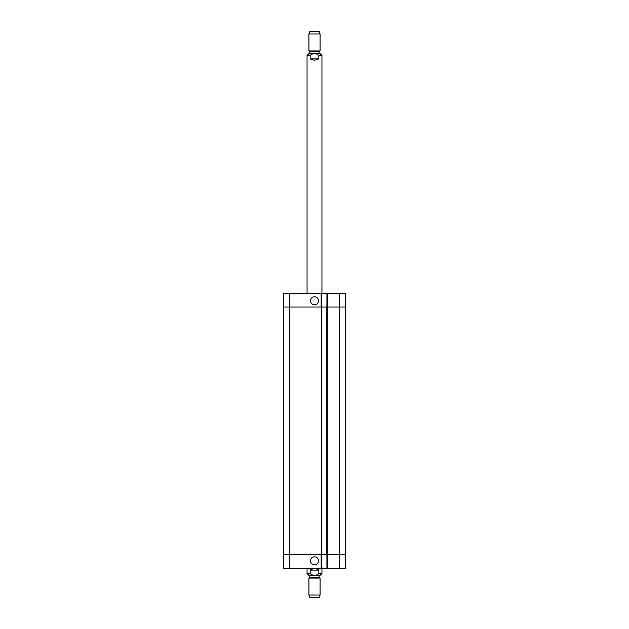 <?xml version="1.0" encoding="UTF-8"?>
<svg xmlns="http://www.w3.org/2000/svg" width="629" height="629" viewBox="0 0 629 629"><rect width="100%" height="100%" fill="white"/><g stroke="black" fill="none" stroke-linecap="round" stroke-linejoin="round"><path stroke-width="0.94" d="M310.16 58.898L310.16 55.454C313.053 53.009 315.947 53.009 318.84 55.454L318.84 58.898L310.16 58.898L314.5 60.29L318.84 58.898M314.5 53.78L319.155 53.78L319.155 51.452L309.845 51.452L309.845 53.78L308.729 53.78L320.271 53.78L321.946 55.454L318.84 55.454M314.5 50.918L320.082 50.918L320.082 34.005L308.918 34.005L308.918 50.918L314.5 50.918M308.918 34.005L309.845 31.45L319.155 31.45L320.082 34.005M318.84 570.102L318.84 573.546C315.947 575.991 313.053 575.991 310.16 573.546L310.16 570.102L318.84 570.102C315.947 568.262 313.053 568.262 310.16 570.102M321.946 567.5L321.946 573.546L320.271 575.221L308.729 575.221L309.845 575.221L309.845 577.548L308.918 578.082L308.918 594.995L320.082 594.995L320.082 578.082L308.918 578.082M319.155 575.221L319.155 577.548L309.845 577.548M319.155 577.548L320.082 578.082M320.082 594.995L319.155 597.55L309.845 597.55L308.918 594.995M310.514 300.78A3.986 3.986 0 0 1 316.489 297.328A3.986 3.986 0 0 1 316.489 304.232A3.986 3.986 0 0 1 310.514 300.78M310.514 560.801A3.986 3.986 0 0 1 316.489 557.349A3.986 3.986 0 0 1 316.489 564.252A3.986 3.986 0 0 1 310.514 560.801M345.431 307.054L345.431 293.334L283.569 293.334L283.569 307.054M345.431 554.526L345.431 568.246L283.569 568.246L283.569 554.526M326.923 554.526L326.923 568.246M321.616 554.526L321.616 568.246M321.246 554.526L345.667 554.526L345.667 307.054L283.333 307.054L283.333 554.526L321.246 554.526L321.246 307.054M326.923 307.054L326.923 293.334M321.616 307.054L321.616 293.334M321.71 554.526L321.71 307.054M326.828 554.526L326.828 307.054M307.054 293.334L307.054 55.454L310.16 55.454M321.946 573.546L318.84 573.546M310.16 573.546L307.054 573.546L308.729 575.221M289.615 554.526L289.615 568.246M339.385 554.526L339.385 568.246M327.387 554.526L327.387 568.246M321.152 554.526L321.152 568.246M289.615 307.054L289.615 293.334M339.385 307.054L339.385 293.334M327.387 307.054L327.387 293.334M321.152 307.054L321.152 293.334M289.379 554.526L289.379 307.054M327.292 554.526L327.292 307.054M339.621 554.526L339.621 307.054M307.054 55.454L308.729 53.78M321.946 293.334L321.946 55.454M319.155 51.452L320.082 50.918M309.845 51.452L308.918 50.918M307.054 568.246L307.054 573.546"/></g></svg>
